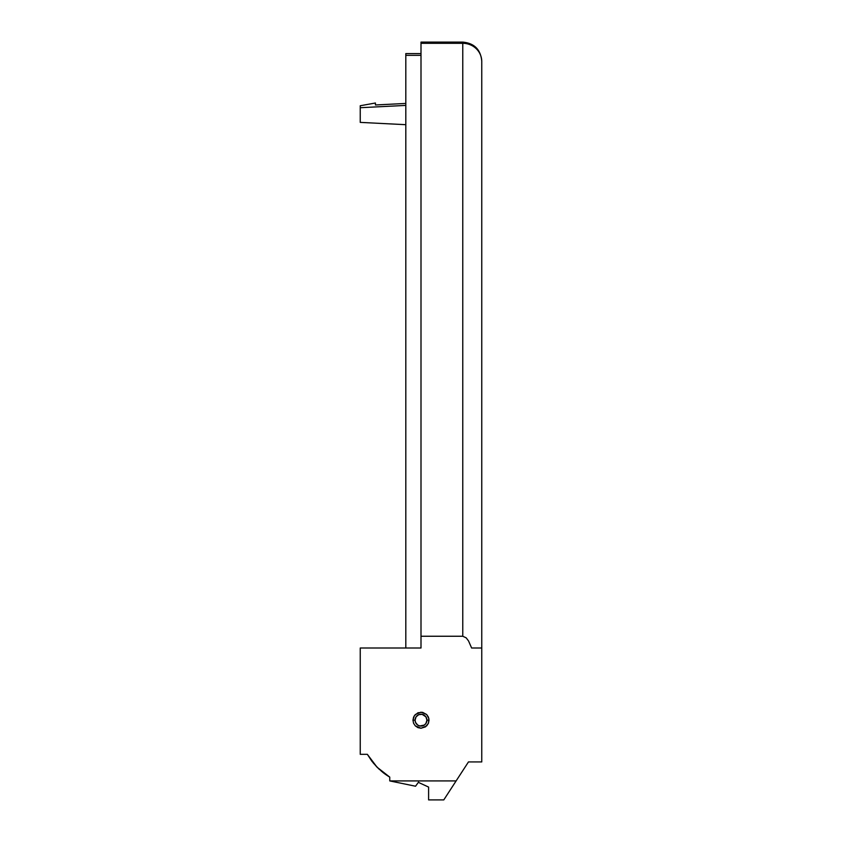 <?xml version="1.0" encoding="UTF-8"?>
<svg xmlns="http://www.w3.org/2000/svg" width="842" height="842" viewBox="0 0 842 842"><rect width="100%" height="100%" fill="white"/><g stroke="black" fill="none" stroke-linecap="round" stroke-linejoin="round"><path stroke-width="1.26" d="M412.959 720.152L415.074 720.152A5.926 5.926 0 0 1 421 714.226A5.926 5.926 0 0 1 426.926 720.152L429.041 720.152L428.41 717.089L426.662 714.5L421 712.164L415.338 714.5L413.59 717.089L412.959 720.152L414.338 715.711L417.937 712.774L422.558 712.311L426.662 714.5L428.873 718.594L428.441 723.246L425.484 726.878L421 728.246L417.916 727.625L415.295 725.867L413.559 723.246L412.959 720.152L413.559 723.246L415.295 725.867L421 728.246L426.705 725.867L428.441 723.246L429.041 720.152L426.926 720.152L425.926 716.858L422.158 714.342L418.737 714.679L416.074 716.858L415.074 720.152L415.527 722.415L417.706 725.078L419.842 725.962L424.294 725.078L425.926 723.446L426.926 720.152A5.926 5.926 0 0 1 421 726.078A5.926 5.926 0 0 1 415.074 720.152L412.959 720.152M421 42.3L421 636.247L462.774 636.247L466.194 637.857L468.531 640.93L471.625 648.003L473.393 648.003M381.342 771.167L389.741 777.103L377.048 767.199L367.344 754.327L360.239 754.327L360.239 648.003L421 648.003L405.812 648.003L405.812 55.351L421 55.351L405.812 55.351L405.812 648.003M481.761 61.161L481.761 61.54A18.987 18.229 180 0 0 462.774 43.31L462.774 42.1L421 42.1L421 43.31L462.774 43.31L462.774 636.247L462.774 43.31L421 43.31L421 648.003L360.239 648.003L360.239 754.327L367.344 754.327L371.775 761.084L377.048 767.199L383.078 772.577A61.666 61.666 0 0 0 389.762 777.113L389.762 780.913L456.122 780.913L443.787 799.9L428.599 799.9L428.599 787.081L418.358 782.355L428.599 787.081L418.358 782.355L415.538 786.228L389.762 780.913L389.762 777.113L389.762 780.913L456.122 780.913L443.787 799.9L428.599 799.9L428.599 787.081L427.704 786.67M481.761 61.087C480.635 49.552 474.309 43.226 462.774 42.1L462.774 43.31A18.987 18.229 0 0 1 481.761 61.54L481.761 761.926L468.468 761.926L456.122 780.913L468.468 761.926L481.761 761.926L481.761 69.528M421 53.593L405.812 53.593L405.812 55.351L405.812 53.793M421 648.003L421 636.247L462.774 636.247L466.194 637.857L468.531 640.93L471.625 648.003L481.066 648.003M481.761 648.003L480.961 648.003M478.603 648.003L476.267 648.003M418.558 782.081L415.538 786.228L389.762 780.913L389.762 777.113L383.078 772.577M436.188 799.9L428.599 799.9L436.188 799.9M373.248 762.957L379.237 769.314M375.427 104.976L405.812 103.44L375.427 104.976L375.427 103.008L360.239 105.745L360.239 107.713L405.812 105.408L360.239 107.713L360.239 122.385L405.812 124.69L360.239 122.385L360.239 105.745L375.427 103.008L375.427 104.976"/></g></svg>
